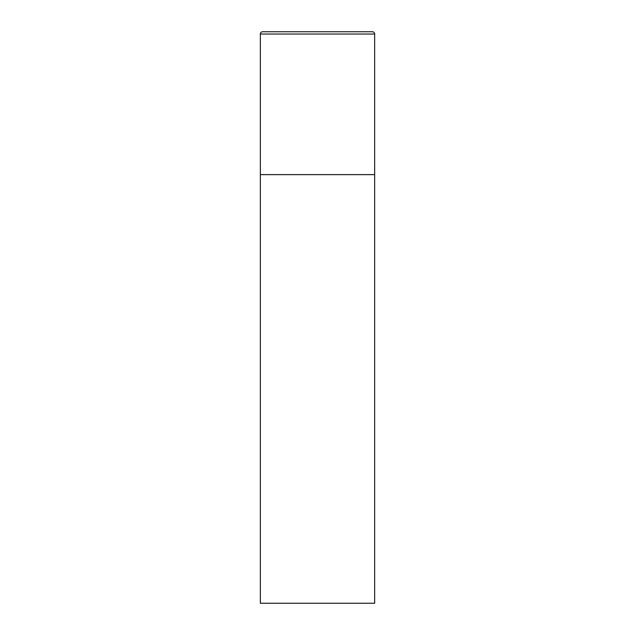 <?xml version="1.0" encoding="UTF-8"?>
<svg xmlns="http://www.w3.org/2000/svg" width="635" height="635" viewBox="0 0 635 635"><rect width="100%" height="100%" fill="white"/><g stroke="black" fill="none" stroke-linecap="round" stroke-linejoin="round"><path stroke-width="0.48" stroke-dasharray="3.17 2.38" d="M372.364 31.75L262.636 31.75M374.65 174.625L260.35 174.625L374.65 174.625M260.35 603.25L374.65 603.25M374.65 34.036L260.35 34.036"/><path stroke-width="0.95" d="M260.35 34.036L260.35 603.25L374.65 603.25L374.65 174.625L260.35 174.625L374.65 174.625L374.65 34.036A2.286 2.286 0 0 0 372.364 31.75L262.636 31.75A2.286 2.286 0 0 0 260.35 34.036L374.65 34.036"/></g></svg>
